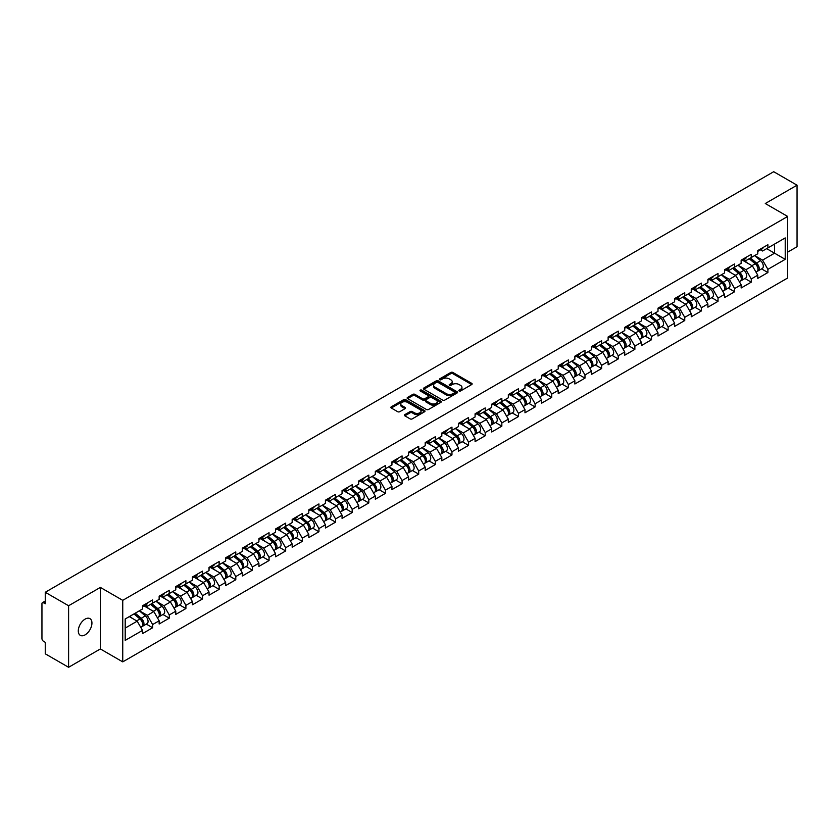 <?xml version="1.0" encoding="UTF-8"?>
<svg xmlns="http://www.w3.org/2000/svg" width="839" height="839" viewBox="0 0 839 839"><rect width="100%" height="100%" fill="white"/><g stroke="black" fill="none" stroke-linecap="round" stroke-linejoin="round"><path stroke-width="1.26" d="M459.132 390.964A1.038 0.598 0 0 0 460.59 390.964L471.707 384.545A1.479 0.849 0 0 0 472.147 383.937A1.479 0.849 0 0 0 471.707 383.339L452.882 372.464A1.479 0.849 0 0 0 450.784 372.464L439.667 378.882A1.038 0.598 0 0 0 441.136 379.731L442.573 378.892A4.73 2.737 0 0 1 449.264 378.892L450.837 379.805A4.73 2.737 0 0 1 452.221 381.735A4.73 2.737 0 0 1 450.837 383.664L449.4 384.503A1.038 0.598 0 0 0 450.868 385.342L452.305 384.514A4.73 2.737 0 0 1 458.996 384.514L460.569 385.416A4.73 2.737 0 0 1 461.953 387.356A4.73 2.737 0 0 1 460.569 389.286L459.132 390.114A1.038 0.598 0 0 0 459.132 390.964L459.132 390.114M85.117 619.109A9.649 5.569 -60 0 1 89.941 618.626A9.649 5.569 -60 0 1 91.42 626.355A9.649 5.569 -60 0 1 85.117 634.861A9.649 5.569 -60 0 1 80.292 635.343A9.649 5.569 -60 0 1 78.814 627.603A9.649 5.569 -60 0 1 85.117 619.109M404.849 414.623A1.479 0.849 0 0 0 404.419 415.232A1.479 0.849 0 0 0 404.849 415.84L410.135 418.881A1.479 0.849 0 0 0 412.232 418.881L424.576 411.76A1.479 0.849 0 0 0 425.006 411.152A1.479 0.849 0 0 0 424.576 410.554L405.74 399.679A1.479 0.849 0 0 0 403.653 399.679L391.299 406.8A1.479 0.849 0 0 0 390.869 407.408A1.479 0.849 0 0 0 391.299 408.016L397.686 411.697A1.479 0.849 0 0 0 399.784 411.697L405.059 408.645A1.479 0.849 0 0 0 405.499 408.048A1.479 0.849 0 0 0 405.059 407.439L401.902 405.615A3.954 2.286 0 0 1 400.738 403.999A3.954 2.286 0 0 1 403.181 401.881A3.954 2.286 0 0 1 407.492 402.384L419.899 409.537A3.954 2.286 0 0 1 421.052 411.152A3.954 2.286 0 0 1 418.609 413.26A3.954 2.286 0 0 1 414.298 412.767L412.232 411.571A1.479 0.849 0 0 0 410.135 411.571L404.849 414.623L404.849 415.84L410.135 412.809L410.135 411.571M100.365 587.415L68.599 605.748L45.254 592.271L773.705 171.712L797.05 185.188L765.283 203.52L787.674 216.452L122.746 600.336L100.365 587.415L100.365 648.956L122.746 661.877L122.746 600.336M442.677 400.098A1.479 0.849 0 0 0 444.764 400.098L457.119 392.967A1.479 0.849 0 0 0 457.549 392.369A1.479 0.849 0 0 0 457.119 391.761L438.283 380.885A1.479 0.849 0 0 0 436.186 380.885L423.842 388.017A1.479 0.849 0 0 0 423.412 388.625A1.479 0.849 0 0 0 423.842 389.223L442.677 400.098M420.643 391.184A1.038 0.598 0 0 1 421.702 391.331L440.821 402.374L428.498 409.495A1.479 0.849 0 0 1 426.411 409.495L407.576 398.619L412.861 395.589L412.861 394.361L407.576 397.413A1.479 0.849 0 0 0 407.135 398.011A1.479 0.849 0 0 0 407.576 398.619L407.576 397.413M412.861 395.589A1.479 0.849 0 0 1 414.948 395.589L414.948 394.361A1.479 0.849 0 0 0 412.861 394.361M414.948 394.361L422.583 398.766A1.479 0.849 0 0 0 424.681 398.766L428.184 396.742A1.479 0.849 0 0 0 428.614 396.144A1.479 0.849 0 0 0 428.184 395.536L420.234 390.943A1.038 0.598 0 0 1 421.702 390.104L440.842 401.157A1.479 0.849 0 0 1 441.283 401.755A1.479 0.849 0 0 1 440.842 402.363L440.842 401.157M122.746 661.877L787.674 277.992L787.674 216.452M146.322 624.101L152.646 627.75L152.646 624.552L147.318 615.323L139.431 610.771M152.646 627.75L142.515 633.602L142.515 630.404L125.2 640.398L125.2 618.983L142.515 608.988L142.515 605.779L152.646 599.937L152.646 603.136L159.148 599.382L159.148 596.183L169.279 590.341L169.279 593.54L175.781 589.786L175.781 586.587L185.901 580.735L185.901 583.934L192.404 580.179L192.404 576.98L202.535 571.139L202.535 574.337L209.037 570.583L209.037 567.384L219.157 561.532L219.157 564.731L225.66 560.976L225.66 557.778L235.79 551.936L235.79 555.135L242.293 551.38L242.293 548.182L252.413 542.33L252.413 545.539L258.915 541.784L258.915 538.586L269.046 532.734L269.046 535.932L275.549 532.178L275.549 528.979L285.669 523.137L285.669 526.336L292.171 522.582L292.171 519.383L302.302 513.531L302.302 516.73L308.804 512.975L308.804 509.776L318.935 503.935L318.935 507.134L325.427 503.379L325.427 500.18L335.558 494.328L335.558 497.537L342.06 493.783L342.06 490.584L352.191 484.732L352.191 487.931L358.693 484.176L358.693 480.978L368.814 475.136L368.814 478.335L375.316 474.58L375.316 471.382L385.447 465.53L385.447 468.728L391.949 464.974L391.949 461.775L402.07 455.934L402.07 459.132L408.572 455.378L408.572 452.179L418.703 446.327L418.703 449.536L425.205 445.782L425.205 442.573L435.326 436.731L435.326 439.93L441.828 436.175L441.828 432.976L451.959 427.135L451.959 430.334L458.461 426.579L458.461 423.38L468.582 417.528L468.582 420.727L475.084 416.973L475.084 413.774L485.215 407.932L485.215 411.131L491.717 407.376L491.717 404.178L501.837 398.326L501.837 401.535L508.34 397.78L508.34 394.571L518.471 388.73L518.471 391.928L524.973 388.174L524.973 384.975L535.104 379.134L535.104 382.332L541.606 378.578L541.606 375.379L551.726 369.527L551.726 372.726L558.229 368.971L558.229 365.773L568.36 359.931L568.36 363.13L574.862 359.375L574.862 356.176L584.982 350.324L584.982 353.534L591.485 349.779L591.485 346.57L601.615 340.728L601.615 343.927L608.118 340.173L608.118 336.974L618.238 331.132L618.238 334.331L624.74 330.576L624.74 327.378L634.871 321.526L634.871 324.724L641.374 320.97L641.374 317.771L651.494 311.93L651.494 315.128L657.996 311.374L657.996 308.175L668.127 302.323L668.127 305.522L674.629 301.778L674.629 298.569L684.75 292.727L684.75 295.926L691.252 292.171L691.252 288.973L701.383 283.131L701.383 286.33L707.885 282.575L707.885 279.377L718.016 273.524L718.016 276.723L724.518 272.969L724.518 269.77L734.639 263.928L734.639 267.127L741.141 263.373L741.141 260.174L751.272 254.322L751.272 257.521L757.774 253.766L757.774 250.567L767.895 244.726L767.895 247.925L785.22 237.919L785.22 259.345L767.895 269.34L762.567 260.111L754.681 255.559M761.571 268.889L767.895 272.539L767.895 269.34M767.895 272.539L757.774 278.391L757.774 275.192L751.272 278.947L745.934 269.707L738.047 265.155M744.948 278.496L751.272 282.145L751.272 278.947M751.272 282.145L741.141 287.987L741.141 284.788L734.639 288.543L729.311 279.314L721.425 274.752M728.315 288.092L734.639 291.741L734.639 288.543M734.639 291.741L724.518 297.593L724.518 294.384L718.016 298.139L712.678 288.91L704.791 284.358M711.692 297.688L718.016 301.337L718.016 298.139M718.016 301.337L707.885 307.189L707.885 303.991L701.383 307.745L696.055 298.516L688.169 293.954M695.059 307.294L701.383 310.944L701.383 307.745M701.383 310.944L691.252 316.785L691.252 313.587L684.75 317.341L679.422 308.112L671.536 303.561M678.426 316.89L684.75 320.54L684.75 317.341M684.75 320.54L674.629 326.392L674.629 323.193L668.127 326.948L662.8 317.708L654.913 313.157M661.803 326.497L668.127 330.147L668.127 326.948M668.127 330.147L657.996 335.988L657.996 332.789L651.494 336.544L646.166 327.315L638.28 322.763M645.17 336.093L651.494 339.743L651.494 336.544M651.494 339.743L641.374 345.595L641.374 342.385L634.871 346.14L629.544 336.911L621.657 332.359M628.547 345.689L634.871 349.349L634.871 346.14M634.871 349.349L624.74 355.191L624.74 351.992L618.238 355.746L612.91 346.517L605.024 341.955M611.914 355.296L618.238 358.945L618.238 355.746M618.238 358.945L608.118 364.787L608.118 361.588L601.615 365.343L596.288 356.114L588.391 351.562M595.291 364.892L601.615 368.541L601.615 365.343M601.615 368.541L591.485 374.393L591.485 371.195L584.982 374.949L579.655 365.71L571.768 361.158M578.658 374.498L584.982 378.148L584.982 374.949M584.982 378.148L574.862 383.989L574.862 380.791L568.36 384.545L563.021 375.316L555.135 370.765M562.036 384.094L568.36 387.744L568.36 384.545M568.36 387.744L558.229 393.596L558.229 390.387L551.726 394.141L546.399 384.912L538.512 380.361M545.402 393.69L551.726 397.35L551.726 394.141M551.726 397.35L541.606 403.192L541.606 399.993L535.104 403.748L529.766 394.519L521.879 389.957M528.78 403.297L535.104 406.946L535.104 403.748M535.104 406.946L524.973 412.788L524.973 409.589L518.471 413.344L513.143 404.115L505.256 399.563M512.147 412.893L518.471 416.543L518.471 413.344M518.471 416.543L508.34 422.395L508.34 419.196L501.837 422.95L496.51 413.711L488.623 409.159M495.513 422.499L501.837 426.149L501.837 422.95M501.837 426.149L491.717 431.991L491.717 428.792L485.215 432.546L479.887 423.317L472 418.766M478.891 432.095L485.215 435.745L485.215 432.546M485.215 435.745L475.084 441.597L475.084 438.388L468.582 442.143L463.254 432.914L455.367 428.362M462.258 441.692L468.582 445.352L468.582 442.143M468.582 445.352L458.461 451.193L458.461 447.995L451.959 451.749L446.631 442.52L438.745 437.958M445.635 451.298L451.959 454.948L451.959 451.749M451.959 454.948L441.828 460.789L441.828 457.591L435.326 461.345L429.998 452.116L422.111 447.565M429.002 460.894L435.326 464.544L435.326 461.345M435.326 464.544L425.205 470.396L425.205 467.197L418.703 470.952L413.375 461.712L405.478 457.161M412.379 470.501L418.703 474.15L418.703 470.952M418.703 474.15L408.572 479.992L408.572 476.793L402.07 480.548L396.742 471.319L388.856 466.767M395.746 480.097L402.07 483.746L402.07 480.548M402.07 483.746L391.949 489.598L391.949 486.4L385.447 490.144L380.109 480.915L372.222 476.363M379.123 489.693L385.447 493.353L385.447 490.144M385.447 493.353L375.316 499.195L375.316 495.996L368.814 499.75L363.486 490.521L355.6 485.959M362.49 499.299L368.814 502.949L368.814 499.75M368.814 502.949L358.693 508.791L358.693 505.592L352.191 509.346L346.853 500.117L338.966 495.566M345.867 508.895L352.191 512.545L352.191 509.346M352.191 512.545L342.06 518.397L342.06 515.198L335.558 518.953L330.23 509.713L322.344 505.162M329.234 518.502L335.558 522.152L335.558 518.953M335.558 522.152L325.427 527.993L325.427 524.794L318.935 528.549L313.597 519.32L305.711 514.768M312.601 528.098L318.935 531.748L318.935 528.549M318.935 531.748L308.804 537.6L308.804 534.401L302.302 538.145L296.975 528.916L289.088 524.365M295.978 537.694L302.302 541.354L302.302 538.145M302.302 541.354L292.171 547.196L292.171 543.997L285.669 547.752L280.341 538.523L272.455 533.961M279.345 547.301L285.669 550.95L285.669 547.752M285.669 550.95L275.549 556.792L275.549 553.593L269.046 557.348L263.719 548.119L255.832 543.567M262.722 556.897L269.046 560.546L269.046 557.348M269.046 560.546L258.915 566.398L258.915 563.2L252.413 566.954L247.086 557.725L239.199 553.163M246.089 566.503L252.413 570.153L252.413 566.954M252.413 570.153L242.293 575.994L242.293 572.796L235.79 576.55L230.463 567.321L222.566 562.77M229.467 576.099L235.79 579.749L235.79 576.55M235.79 579.749L225.66 585.601L225.66 582.402L219.157 586.157L213.83 576.917L205.943 572.366M212.833 585.706L219.157 589.356L219.157 586.157M219.157 589.356L209.037 595.197L209.037 591.998L202.535 595.753L197.207 586.524L189.31 581.962M196.211 595.302L202.535 598.952L202.535 595.753M202.535 598.952L192.404 604.804L192.404 601.594L185.901 605.349L180.574 596.12L172.687 591.568M179.577 604.898L185.901 608.548L185.901 605.349M185.901 608.548L175.781 614.4L175.781 611.201L169.279 614.956L163.941 605.727L156.054 601.164M162.955 614.505L169.279 618.154L169.279 614.956M169.279 618.154L159.148 623.996L159.148 620.797L152.646 624.552M145.252 605.024L147.318 606.209L152.646 603.136M147.318 615.323L153.82 611.568L143.868 605.821M159.148 620.797L153.82 611.568M161.885 595.428L163.941 596.613L169.279 593.54M163.941 605.727L170.443 601.972L160.501 596.225M175.781 611.201L170.443 601.972M178.508 585.821L180.574 587.017L185.901 583.934M180.574 596.12L187.076 592.365L177.123 586.629M192.404 601.594L187.076 592.365M195.141 576.225L197.207 577.41L202.535 574.337M197.207 586.524L203.699 582.769L193.757 577.022M209.037 591.998L203.699 582.769M211.774 566.619L213.83 567.814L219.157 564.731M213.83 576.917L220.332 573.163L210.379 567.426M225.66 582.402L220.332 573.163M228.397 557.023L230.463 558.208L235.79 555.135M230.463 567.321L236.965 563.567L227.012 557.82M242.293 572.796L236.965 563.567M245.03 547.427L247.086 548.612L252.413 545.539M247.086 557.725L253.588 553.971L243.646 548.224M258.915 563.2L253.588 553.971M261.653 537.82L263.719 539.016L269.046 535.932M263.719 548.119L270.221 544.364L260.268 538.617M275.549 553.593L270.221 544.364M278.286 528.224L280.341 529.409L285.669 526.336M280.341 538.523L286.844 534.768L276.901 529.021M292.171 543.997L286.844 534.768M294.909 518.617L296.975 519.813L302.302 516.73M296.975 528.916L303.477 525.162L293.524 519.425M308.804 534.401L303.477 525.162M311.542 509.021L313.597 510.206L318.935 507.134M313.597 519.32L320.099 515.566L310.157 509.818M325.427 524.794L320.099 515.566M328.164 499.425L330.23 500.61L335.558 497.537M330.23 509.713L336.733 505.969L326.78 500.222M342.06 515.198L336.733 505.969M344.798 489.819L346.853 491.014L352.191 487.931M346.853 500.117L353.355 496.363L343.413 490.616M358.693 505.592L353.355 496.363M361.42 480.223L363.486 481.408L368.814 478.335M363.486 490.521L369.989 486.767L360.036 481.02M375.316 495.996L369.989 486.767M378.053 470.616L380.109 471.812L385.447 468.728M380.109 480.915L386.611 477.16L376.669 471.424M391.949 486.4L386.611 477.16M394.687 461.02L396.742 462.205L402.07 459.132M396.742 471.319L403.244 467.564L393.292 461.817M408.572 476.793L403.244 467.564M411.309 451.424L413.375 452.609L418.703 449.536M413.375 461.712L419.878 457.958L409.925 452.221M425.205 467.197L419.878 457.958M427.942 441.817L429.998 443.013L435.326 439.93M429.998 452.116L436.5 448.362L426.558 442.614M441.828 457.591L436.5 448.362M444.565 432.221L446.631 433.406L451.959 430.334M446.631 442.52L453.133 438.766L443.181 433.018M458.461 447.995L453.133 438.766M461.198 422.615L463.254 423.81L468.582 420.727M463.254 432.914L469.756 429.159L459.814 423.422M475.084 438.388L469.756 429.159M477.821 413.019L479.887 414.204L485.215 411.131M479.887 423.317L486.389 419.563L476.437 413.816M491.717 428.792L486.389 419.563M494.454 403.423L496.51 404.608L501.837 401.535M496.51 413.711L503.012 409.956L493.07 404.22M508.34 419.196L503.012 409.956M511.077 393.816L513.143 395.012L518.471 391.928M513.143 404.115L519.645 400.36L509.693 394.613M524.973 409.589L519.645 400.36M527.71 384.22L529.766 385.405L535.104 382.332M529.766 394.519L536.268 390.764L526.326 385.017M541.606 399.993L536.268 390.764M544.333 374.613L546.399 375.809L551.726 372.726M546.399 384.912L552.901 381.158L542.948 375.421M558.229 390.387L552.901 381.158M560.966 365.017L563.021 366.203L568.36 363.13M563.021 375.316L569.524 371.562L559.582 365.814M574.862 380.791L569.524 371.562M577.599 355.411L579.655 356.606L584.982 353.534M579.655 365.71L586.157 361.955L576.204 356.218M591.485 371.195L586.157 361.955M594.222 345.815L596.288 347.01L601.615 343.927M596.288 356.114L602.79 352.359L592.837 346.612M608.118 361.588L602.79 352.359M610.855 336.219L612.91 337.404L618.238 334.331M612.91 346.517L619.413 342.763L609.471 337.016M624.74 351.992L619.413 342.763M627.478 326.612L629.544 327.808L634.871 324.724M629.544 336.911L636.046 333.156L626.093 327.42M641.374 342.385L636.046 333.156M644.111 317.016L646.166 318.201L651.494 315.128M646.166 327.315L652.669 323.56L642.726 317.813M657.996 332.789L652.669 323.56M660.733 307.41L662.8 308.605L668.127 305.522M662.8 317.708L669.302 313.954L659.349 308.217M674.629 323.193L669.302 313.954M677.367 297.814L679.422 298.999L684.75 295.926M679.422 308.112L685.924 304.358L675.982 298.611M691.252 313.587L685.924 304.358M693.989 288.217L696.055 289.403L701.383 286.33M696.055 298.516L702.558 294.762L692.605 289.015M707.885 303.991L702.558 294.762M710.623 278.611L712.678 279.807L718.016 276.723M712.678 288.91L719.18 285.155L709.238 279.418M724.518 294.384L719.18 285.155M727.245 269.015L729.311 270.2L734.639 267.127M729.311 279.314L735.813 275.559L725.861 269.812M741.141 284.788L735.813 275.559M743.878 259.408L745.934 260.604L751.272 257.521M745.934 269.707L752.436 265.953L742.494 260.216M757.774 275.192L752.436 265.953M760.512 249.812L762.567 250.997L767.895 247.925M762.567 260.111L774.554 253.189L774.554 244.076L785.22 237.919M766.668 248.638L785.22 259.345M787.674 252.14L797.05 246.729L797.05 185.188M68.599 605.748L68.599 667.288L45.254 653.812L45.254 642.307L43.544 641.321A2.265 1.3 -120 0 1 41.95 638.552L41.95 603.723A2.265 1.3 -120 0 1 42.422 602.685A2.265 1.3 -120 0 1 43.544 602.801L45.254 603.786L45.254 592.271M68.599 667.288L100.365 648.956M125.2 628.096L137.187 621.164L129.3 616.613M142.515 630.404L137.187 621.164M459.541 391.11L460.569 390.513A4.73 2.737 0 0 0 461.953 388.583L461.953 387.356M452.221 381.735L452.221 382.962A4.73 2.737 0 0 1 450.837 384.902L449.809 385.489M471.686 384.556L452.882 373.691A1.479 0.849 0 0 0 450.784 373.691L440.087 379.878M457.119 391.761L457.119 392.967L438.283 382.123A1.479 0.849 0 0 0 436.186 382.123L423.863 389.233L423.842 388.017M454.497 392.788A1.038 0.598 0 0 0 454.497 391.949L437.968 382.395A1.038 0.598 0 0 0 436.5 382.395L434.99 383.276A4.73 2.737 0 0 0 433.595 385.206A4.73 2.737 0 0 0 434.99 387.146L446.285 393.669A4.73 2.737 0 0 0 452.987 393.669L454.497 392.788L454.497 394.026A1.038 0.598 0 0 0 454.801 393.596L454.801 392.369M433.595 385.206L433.595 386.443A4.73 2.737 0 0 0 434.99 388.373L434.99 387.146M454.497 394.026L452.987 394.896A4.73 2.737 0 0 1 446.285 394.896L434.99 388.373M414.948 395.589L422.583 400.004A1.479 0.849 0 0 0 424.681 400.004L428.184 397.98A1.479 0.849 0 0 0 428.614 397.371L428.614 396.144M430.512 403.349A3.954 2.286 0 0 0 434.822 403.842A3.954 2.286 0 0 0 437.266 401.734A3.954 2.286 0 0 0 436.112 400.119L431.739 397.592A1.479 0.849 0 0 0 429.652 397.592L426.149 399.616A1.479 0.849 0 0 0 425.709 400.224A1.479 0.849 0 0 0 426.149 400.822L430.512 403.349L430.512 404.576A3.954 2.286 0 0 0 434.822 405.069A3.954 2.286 0 0 0 437.266 402.961L437.266 401.734M425.709 400.224L425.709 401.451A1.479 0.849 0 0 0 426.149 402.059L426.149 400.822M430.512 404.576L426.149 402.059M421.052 411.152L421.052 412.379A3.954 2.286 0 0 1 418.609 414.497A3.954 2.286 0 0 1 414.298 414.005L412.232 412.809A1.479 0.849 0 0 0 410.135 412.809M400.738 403.999L400.738 405.227A3.954 2.286 0 0 0 401.902 406.842L401.902 405.615M405.048 408.656L401.902 406.842M424.555 411.771L405.74 400.906A1.479 0.849 0 0 0 403.653 400.906L391.32 408.027M756.505 264.736L755.761 264.306M757.46 271.07A4.971 2.874 -120 0 0 758.183 270.85A4.971 2.874 -120 0 0 759.075 267.368A4.971 2.874 -120 0 0 756.484 263.037L750.486 257.982M758.183 270.85L762.284 268.48A4.971 2.874 -120 0 0 763.175 265.009A4.971 2.874 -120 0 0 760.585 260.667L754.586 255.612M749.332 258.643L756.17 264.421A3.01 1.741 60 0 1 757.795 268.134M755.991 272.109L756.904 271.584A4.971 2.874 -120 0 0 757.795 268.113A4.971 2.874 -120 0 0 755.205 263.782L749.206 258.716M747.476 263.089L743.427 259.671M759.106 249.802A4.971 2.874 60 0 1 758.183 251.155A4.971 2.874 60 0 1 757.774 251.322M763.207 247.432A4.971 2.874 60 0 1 762.284 248.784L758.183 251.155M739.872 274.332L739.128 273.902M740.827 280.677A4.971 2.874 -120 0 0 741.55 280.446A4.971 2.874 -120 0 0 742.442 276.975A4.971 2.874 -120 0 0 739.851 272.644L733.852 267.578M741.55 280.446L745.651 278.076A4.971 2.874 -120 0 0 746.553 274.605A4.971 2.874 -120 0 0 743.962 270.273L737.963 265.208M732.699 268.249L739.547 274.017A3.01 1.741 60 0 1 741.173 277.73M739.369 281.715L740.271 281.191A4.971 2.874 -120 0 0 741.162 277.709A4.971 2.874 -120 0 0 738.572 273.378L732.573 268.312M730.842 272.685L726.794 269.277M723.249 283.928L722.494 283.498M724.204 290.273A4.971 2.874 -120 0 0 724.927 290.053A4.971 2.874 -120 0 0 725.819 286.571A4.971 2.874 -120 0 0 723.228 282.24L717.23 277.174M724.927 290.053L729.028 287.683A4.971 2.874 -120 0 0 729.92 284.201A4.971 2.874 -120 0 0 727.329 279.869L721.33 274.814M716.076 277.845L722.914 283.624A3.01 1.741 60 0 1 724.539 287.337M722.736 291.311L723.648 290.787A4.971 2.874 -120 0 0 724.539 287.316A4.971 2.874 -120 0 0 721.949 282.974L715.95 277.919M714.22 282.292L710.172 278.873M706.616 293.535L705.872 293.105M707.571 299.88A4.971 2.874 -120 0 0 708.294 299.649A4.971 2.874 -120 0 0 709.186 296.177A4.971 2.874 -120 0 0 706.595 291.836L700.596 286.781M708.294 299.649L712.395 297.279A4.971 2.874 -120 0 0 713.297 293.807A4.971 2.874 -120 0 0 710.706 289.476L704.697 284.411M699.443 287.441L706.291 293.22A3.01 1.741 60 0 1 707.917 296.933M706.113 300.907L707.015 300.393A4.971 2.874 -120 0 0 707.906 296.912A4.971 2.874 -120 0 0 705.316 292.58L699.317 287.515M697.587 291.888L693.538 288.48M689.994 303.131L689.239 302.701M690.937 309.476A4.971 2.874 -120 0 0 691.661 309.255A4.971 2.874 -120 0 0 692.563 305.774A4.971 2.874 -120 0 0 689.973 301.442L683.974 296.377M691.661 309.255L695.772 306.885A4.971 2.874 -120 0 0 696.664 303.403A4.971 2.874 -120 0 0 694.073 299.072L688.074 294.007M682.81 297.048L689.658 302.816A3.01 1.741 60 0 1 691.284 306.539M689.48 310.514L690.382 309.99A4.971 2.874 -120 0 0 691.284 306.518A4.971 2.874 -120 0 0 688.693 302.176L682.694 297.121M680.964 301.495L676.916 298.076M673.36 312.737L672.616 312.307M674.315 319.072A4.971 2.874 -120 0 0 675.038 318.851A4.971 2.874 -120 0 0 675.93 315.38A4.971 2.874 -120 0 0 673.339 311.038L667.341 305.983M675.038 318.851L679.139 316.481A4.971 2.874 -120 0 0 680.03 313.01A4.971 2.874 -120 0 0 677.44 308.668L671.441 303.613M666.187 306.644L673.025 312.423A3.01 1.741 60 0 1 674.661 316.135M672.857 320.11L673.759 319.586A4.971 2.874 -120 0 0 674.65 316.114A4.971 2.874 -120 0 0 672.06 311.783L666.061 306.717M664.331 311.091L660.283 307.672M742.473 259.398A4.971 2.874 60 0 1 741.55 260.761A4.971 2.874 60 0 1 741.141 260.929M746.584 257.028A4.971 2.874 60 0 1 745.651 258.391L741.55 260.761M725.85 269.004A4.971 2.874 60 0 1 724.927 270.357A4.971 2.874 60 0 1 724.518 270.525M729.951 266.634A4.971 2.874 60 0 1 729.028 267.987L724.927 270.357M709.217 278.6A4.971 2.874 60 0 1 708.294 279.953A4.971 2.874 60 0 1 707.885 280.121M713.328 276.23A4.971 2.874 60 0 1 712.395 277.583L708.294 279.953M692.595 288.207A4.971 2.874 60 0 1 691.661 289.56A4.971 2.874 60 0 1 691.252 289.728M696.695 285.837A4.971 2.874 60 0 1 695.772 287.19L691.661 289.56M675.961 297.803A4.971 2.874 60 0 1 675.038 299.156A4.971 2.874 60 0 1 674.629 299.324M680.062 295.433A4.971 2.874 60 0 1 679.139 296.786L675.038 299.156M656.727 322.333L655.983 321.903M657.682 328.678A4.971 2.874 -120 0 0 658.405 328.448A4.971 2.874 -120 0 0 659.307 324.976A4.971 2.874 -120 0 0 656.717 320.645L650.718 315.579M658.405 328.448L662.516 326.077A4.971 2.874 -120 0 0 663.408 322.606A4.971 2.874 -120 0 0 660.817 318.275L654.819 313.209M649.554 316.251L656.402 322.019A3.01 1.741 60 0 1 658.028 325.731M656.224 329.717L657.126 329.192A4.971 2.874 -120 0 0 658.028 325.71A4.971 2.874 -120 0 0 655.437 321.379L649.438 316.324M647.708 320.687L643.66 317.278M659.339 307.399A4.971 2.874 60 0 1 658.405 308.762A4.971 2.874 60 0 1 657.996 308.93M663.439 305.029A4.971 2.874 60 0 1 662.516 306.392L658.405 308.762M640.105 331.929L639.36 331.499M641.059 338.274A4.971 2.874 -120 0 0 641.783 338.054A4.971 2.874 -120 0 0 642.674 334.572A4.971 2.874 -120 0 0 640.084 330.241L634.085 325.186M641.783 338.054L645.883 335.684A4.971 2.874 -120 0 0 646.775 332.202A4.971 2.874 -120 0 0 644.184 327.871L638.185 322.816M632.931 325.847L639.769 331.625A3.01 1.741 60 0 1 641.405 335.338M639.591 339.313L640.503 338.788A4.971 2.874 -120 0 0 641.395 335.317A4.971 2.874 -120 0 0 638.804 330.986L632.805 325.92M631.075 330.293L627.027 326.874M642.705 317.006A4.971 2.874 60 0 1 641.783 318.359A4.971 2.874 60 0 1 641.374 318.526M646.806 314.635A4.971 2.874 60 0 1 645.883 315.988L641.783 318.359M623.471 341.536L622.727 341.106M624.426 347.881A4.971 2.874 -120 0 0 625.149 347.65A4.971 2.874 -120 0 0 626.051 344.179A4.971 2.874 -120 0 0 623.45 339.847L617.452 334.782M625.149 347.65L629.26 345.28A4.971 2.874 -120 0 0 630.152 341.809A4.971 2.874 -120 0 0 627.562 337.477L621.563 332.412M616.298 335.453L623.146 341.221A3.01 1.741 60 0 1 624.772 344.934M622.968 348.909L623.87 348.395A4.971 2.874 -120 0 0 624.772 344.913A4.971 2.874 -120 0 0 622.181 340.582L616.172 335.516M614.452 339.889L610.404 336.481M626.083 326.602A4.971 2.874 60 0 1 625.149 327.955A4.971 2.874 60 0 1 624.74 328.122M630.183 324.232A4.971 2.874 60 0 1 629.26 325.584L625.149 327.955M606.849 351.132L606.104 350.702M607.803 357.477A4.971 2.874 -120 0 0 608.527 357.257A4.971 2.874 -120 0 0 609.418 353.775A4.971 2.874 -120 0 0 606.828 349.444L600.829 344.378M608.527 357.257L612.627 354.887A4.971 2.874 -120 0 0 613.519 351.405A4.971 2.874 -120 0 0 610.928 347.073L604.929 342.008M599.675 345.049L606.513 350.817A3.01 1.741 60 0 1 608.139 354.54M606.335 358.515L607.247 357.991A4.971 2.874 -120 0 0 608.139 354.519A4.971 2.874 -120 0 0 605.548 350.178L599.549 345.123M597.819 349.496L593.771 346.077M609.45 336.208A4.971 2.874 60 0 1 608.527 337.561A4.971 2.874 60 0 1 608.118 337.729M613.55 333.838A4.971 2.874 60 0 1 612.627 335.191L608.527 337.561M590.216 360.739L589.471 360.309M591.17 367.073A4.971 2.874 -120 0 0 591.894 366.853A4.971 2.874 -120 0 0 592.785 363.381A4.971 2.874 -120 0 0 590.195 359.04L584.196 353.985M591.894 366.853L595.994 364.483A4.971 2.874 -120 0 0 596.896 361.011A4.971 2.874 -120 0 0 594.306 356.669L588.307 351.614M583.042 354.645L589.89 360.424A3.01 1.741 60 0 1 591.516 364.136M589.712 368.111L590.614 367.587A4.971 2.874 -120 0 0 591.505 364.116A4.971 2.874 -120 0 0 588.915 359.784L582.916 354.719M581.186 359.092L577.138 355.673M592.816 345.804A4.971 2.874 60 0 1 591.894 347.157A4.971 2.874 60 0 1 591.485 347.325M596.928 343.434A4.971 2.874 60 0 1 595.994 344.787L591.894 347.157M573.593 370.335L572.848 369.905M574.547 376.68A4.971 2.874 -120 0 0 575.271 376.449A4.971 2.874 -120 0 0 576.162 372.977A4.971 2.874 -120 0 0 573.572 368.646L567.573 363.581M575.271 376.449L579.371 374.079A4.971 2.874 -120 0 0 580.263 370.607A4.971 2.874 -120 0 0 577.672 366.276L571.674 361.21M566.419 364.252L573.257 370.02A3.01 1.741 60 0 1 574.883 373.733M573.079 377.718L573.991 377.193A4.971 2.874 -120 0 0 574.883 373.712A4.971 2.874 -120 0 0 572.292 369.38L566.294 364.325M564.563 368.688L560.515 365.28M576.194 355.4A4.971 2.874 60 0 1 575.271 356.764A4.971 2.874 60 0 1 574.862 356.932M580.294 353.03A4.971 2.874 60 0 1 579.371 354.394L575.271 356.764M556.96 379.931L556.215 379.501M557.914 386.276A4.971 2.874 -120 0 0 558.638 386.055A4.971 2.874 -120 0 0 559.529 382.574A4.971 2.874 -120 0 0 556.939 378.242L550.94 373.187M558.638 386.055L562.738 383.685A4.971 2.874 -120 0 0 563.64 380.203A4.971 2.874 -120 0 0 561.05 375.872L555.051 370.817M549.786 373.848L556.635 379.627A3.01 1.741 60 0 1 558.26 383.339M556.456 387.314L557.358 386.789A4.971 2.874 -120 0 0 558.25 383.318A4.971 2.874 -120 0 0 555.659 378.987L549.66 373.921M547.93 378.295L543.882 374.876M559.561 365.007A4.971 2.874 60 0 1 558.638 366.36A4.971 2.874 60 0 1 558.229 366.528M563.672 362.637A4.971 2.874 60 0 1 562.738 363.99L558.638 366.36M540.337 389.537L539.582 389.107M541.291 395.882A4.971 2.874 -120 0 0 542.015 395.651A4.971 2.874 -120 0 0 542.906 392.18A4.971 2.874 -120 0 0 540.316 387.849L534.317 382.783M542.015 395.651L546.116 393.281A4.971 2.874 -120 0 0 547.007 389.81A4.971 2.874 -120 0 0 544.417 385.479L538.418 380.413M533.164 383.454L540.001 389.223A3.01 1.741 60 0 1 541.627 392.935M539.823 396.91L540.736 396.396A4.971 2.874 -120 0 0 541.627 392.914A4.971 2.874 -120 0 0 539.037 388.583L533.038 383.517M531.307 387.891L527.259 384.482M542.938 374.603A4.971 2.874 60 0 1 542.015 375.956A4.971 2.874 60 0 1 541.606 376.124M547.038 372.233A4.971 2.874 60 0 1 546.116 373.586L542.015 375.956M523.704 399.133L522.959 398.703M524.658 405.478A4.971 2.874 -120 0 0 525.382 405.258A4.971 2.874 -120 0 0 526.273 401.776A4.971 2.874 -120 0 0 523.683 397.445L517.684 392.379M525.382 405.258L529.482 402.888A4.971 2.874 -120 0 0 530.384 399.406A4.971 2.874 -120 0 0 527.794 395.075L521.785 390.009M516.53 393.051L523.379 398.819A3.01 1.741 60 0 1 525.004 402.542M523.2 406.516L524.102 405.992A4.971 2.874 -120 0 0 524.994 402.521A4.971 2.874 -120 0 0 522.403 398.179L516.404 393.124M514.674 397.497L510.626 394.078M526.305 384.21A4.971 2.874 60 0 1 525.382 385.562A4.971 2.874 60 0 1 524.973 385.73M530.416 381.839A4.971 2.874 60 0 1 529.482 383.192L525.382 385.562M507.081 408.74L506.326 408.31M508.025 415.074A4.971 2.874 -120 0 0 508.749 414.854A4.971 2.874 -120 0 0 509.651 411.383A4.971 2.874 -120 0 0 507.06 407.041L501.061 401.986M508.749 414.854L512.86 412.484A4.971 2.874 -120 0 0 513.751 409.013A4.971 2.874 -120 0 0 511.161 404.671L505.162 399.616M499.897 402.647L506.746 408.425A3.01 1.741 60 0 1 508.371 412.138M506.567 416.113L507.469 415.588A4.971 2.874 -120 0 0 508.371 412.117A4.971 2.874 -120 0 0 505.781 407.785L499.782 402.72M498.051 407.093L494.003 403.674M509.682 393.806A4.971 2.874 60 0 1 508.749 395.159A4.971 2.874 60 0 1 508.34 395.326M513.783 391.435A4.971 2.874 60 0 1 512.86 392.788L508.749 395.159M490.448 418.336L489.703 417.906M491.402 424.681A4.971 2.874 -120 0 0 492.126 424.45A4.971 2.874 -120 0 0 493.017 420.979A4.971 2.874 -120 0 0 490.427 416.647L484.428 411.582M492.126 424.45L496.227 422.08A4.971 2.874 -120 0 0 497.118 418.609A4.971 2.874 -120 0 0 494.528 414.277L488.529 409.212M483.274 412.253L490.112 418.021A3.01 1.741 60 0 1 491.748 421.734M489.945 425.719L490.846 425.195A4.971 2.874 -120 0 0 491.738 421.713A4.971 2.874 -120 0 0 489.147 417.382L483.149 412.327M481.418 416.689L477.37 413.281M493.049 403.402A4.971 2.874 60 0 1 492.126 404.765A4.971 2.874 60 0 1 491.717 404.933M497.16 401.032A4.971 2.874 60 0 1 496.227 402.395L492.126 404.765M473.815 427.942L473.07 427.502M474.769 434.277A4.971 2.874 -120 0 0 475.493 434.057A4.971 2.874 -120 0 0 476.395 430.575A4.971 2.874 -120 0 0 473.804 426.243L467.805 421.188M475.493 434.057L479.604 431.686A4.971 2.874 -120 0 0 480.495 428.205A4.971 2.874 -120 0 0 477.905 423.873L471.906 418.818M466.641 421.849L473.49 427.628A3.01 1.741 60 0 1 475.115 431.34M473.311 435.315L474.213 434.791A4.971 2.874 -120 0 0 475.115 431.319A4.971 2.874 -120 0 0 472.525 426.988L466.526 421.923M464.796 426.296L460.747 422.877M476.426 413.008A4.971 2.874 60 0 1 475.493 414.361A4.971 2.874 60 0 1 475.084 414.529M480.527 410.638A4.971 2.874 60 0 1 479.604 411.991L475.493 414.361M457.192 437.538L456.447 437.109M458.146 443.883A4.971 2.874 -120 0 0 458.87 443.653A4.971 2.874 -120 0 0 459.762 440.181A4.971 2.874 -120 0 0 457.171 435.85L451.172 430.785M458.87 443.653L462.971 441.283A4.971 2.874 -120 0 0 463.862 437.811A4.971 2.874 -120 0 0 461.272 433.48L455.273 428.414M450.019 431.456L456.856 437.224A3.01 1.741 60 0 1 458.493 440.936M456.678 444.922L457.591 444.397A4.971 2.874 -120 0 0 458.482 440.915A4.971 2.874 -120 0 0 455.892 436.584L449.893 431.519M448.162 435.892L444.114 432.484M459.793 422.604A4.971 2.874 60 0 1 458.87 423.957A4.971 2.874 60 0 1 458.461 424.135M463.894 420.234A4.971 2.874 60 0 1 462.971 421.598L458.87 423.957M440.559 447.135L439.814 446.705M441.513 453.48A4.971 2.874 -120 0 0 442.237 453.259A4.971 2.874 -120 0 0 443.139 449.777A4.971 2.874 -120 0 0 440.538 445.446L434.539 440.381M442.237 453.259L446.348 450.889A4.971 2.874 -120 0 0 447.239 447.407A4.971 2.874 -120 0 0 444.649 443.076L438.65 438.01M433.385 441.052L440.234 446.83A3.01 1.741 60 0 1 441.859 450.543M440.056 454.518L440.957 453.993A4.971 2.874 -120 0 0 441.859 450.522A4.971 2.874 -120 0 0 439.269 446.18L433.27 441.125M431.54 445.499L427.491 442.08M443.17 432.211A4.971 2.874 60 0 1 442.237 433.564A4.971 2.874 60 0 1 441.828 433.732M447.271 429.841A4.971 2.874 60 0 1 446.348 431.194L442.237 433.564M423.936 456.741L423.192 456.311M424.891 463.076A4.971 2.874 -120 0 0 425.614 462.855A4.971 2.874 -120 0 0 426.506 459.384A4.971 2.874 -120 0 0 423.915 455.042L417.916 449.987M425.614 462.855L429.715 460.485A4.971 2.874 -120 0 0 430.606 457.014A4.971 2.874 -120 0 0 428.016 452.672L422.017 447.617M416.763 450.648L423.601 456.426A3.01 1.741 60 0 1 425.226 460.139M423.422 464.114L424.335 463.589A4.971 2.874 -120 0 0 425.226 460.118A4.971 2.874 -120 0 0 422.636 455.787L416.637 450.721M414.906 455.095L410.858 451.676M426.537 441.807A4.971 2.874 60 0 1 425.614 443.16A4.971 2.874 60 0 1 425.205 443.328M430.638 439.437A4.971 2.874 60 0 1 429.715 440.79L425.614 443.16M407.303 466.337L406.558 465.907M408.257 472.682A4.971 2.874 -120 0 0 408.981 472.451A4.971 2.874 -120 0 0 409.872 468.98A4.971 2.874 -120 0 0 407.282 464.649L401.283 459.583M408.981 472.451L413.082 470.092A4.971 2.874 -120 0 0 413.984 466.61A4.971 2.874 -120 0 0 411.393 462.279L405.394 457.213M400.13 460.254L406.978 466.023A3.01 1.741 60 0 1 408.603 469.746M406.8 473.72L407.702 473.196A4.971 2.874 -120 0 0 408.593 469.714A4.971 2.874 -120 0 0 406.003 465.383L400.004 460.328M398.273 464.701L394.225 461.282M409.904 451.403A4.971 2.874 60 0 1 408.981 452.766A4.971 2.874 60 0 1 408.572 452.934M414.015 449.033A4.971 2.874 60 0 1 413.082 450.396L408.981 452.766M390.68 475.944L389.936 475.503M391.635 482.278A4.971 2.874 -120 0 0 392.358 482.058A4.971 2.874 -120 0 0 393.25 478.576A4.971 2.874 -120 0 0 390.659 474.245L384.661 469.19M392.358 482.058L396.459 479.688A4.971 2.874 -120 0 0 397.35 476.206A4.971 2.874 -120 0 0 394.76 471.875L388.761 466.82M383.507 469.85L390.345 475.629A3.01 1.741 60 0 1 391.97 479.342M390.166 483.316L391.079 482.792A4.971 2.874 -120 0 0 391.97 479.321A4.971 2.874 -120 0 0 389.38 474.989L383.381 469.924M381.651 474.297L377.602 470.878M393.281 461.01A4.971 2.874 60 0 1 392.358 462.362A4.971 2.874 60 0 1 391.949 462.53M397.382 458.639A4.971 2.874 60 0 1 396.459 459.992L392.358 462.362M374.047 485.54L373.303 485.11M375.002 491.885A4.971 2.874 -120 0 0 375.725 491.654A4.971 2.874 -120 0 0 376.617 488.183A4.971 2.874 -120 0 0 374.026 483.851L368.027 478.786M375.725 491.654L379.826 489.284A4.971 2.874 -120 0 0 380.728 485.812A4.971 2.874 -120 0 0 378.137 481.481L372.138 476.416M366.874 479.457L373.722 485.225A3.01 1.741 60 0 1 375.348 488.938M373.544 492.923L374.446 492.399A4.971 2.874 -120 0 0 375.337 488.917A4.971 2.874 -120 0 0 372.747 484.585L366.748 479.52M365.017 483.893L360.969 480.485M376.648 470.606A4.971 2.874 60 0 1 375.725 471.958A4.971 2.874 60 0 1 375.316 472.137M380.759 468.235A4.971 2.874 60 0 1 379.826 469.599L375.725 471.958M357.424 495.136L356.68 494.706M358.379 501.481A4.971 2.874 -120 0 0 359.102 501.261A4.971 2.874 -120 0 0 359.994 497.779A4.971 2.874 -120 0 0 357.404 493.447L351.405 488.382M359.102 501.261L363.203 498.89A4.971 2.874 -120 0 0 364.095 495.409A4.971 2.874 -120 0 0 361.504 491.077L355.505 486.012M350.251 489.053L357.089 494.832A3.01 1.741 60 0 1 358.714 498.544M356.911 502.519L357.823 501.995A4.971 2.874 -120 0 0 358.714 498.523A4.971 2.874 -120 0 0 356.124 494.181L350.125 489.127M348.395 493.5L344.347 490.081M360.025 480.212A4.971 2.874 60 0 1 359.102 481.565A4.971 2.874 60 0 1 358.693 481.733M364.126 477.842A4.971 2.874 60 0 1 363.203 479.195L359.102 481.565M340.791 504.742L340.047 504.312M341.746 511.077A4.971 2.874 -120 0 0 342.469 510.857A4.971 2.874 -120 0 0 343.361 507.385A4.971 2.874 -120 0 0 340.77 503.043L334.771 497.988M342.469 510.857L346.57 508.486A4.971 2.874 -120 0 0 347.472 505.015A4.971 2.874 -120 0 0 344.881 500.684L338.883 495.618M333.618 498.649L340.466 504.428A3.01 1.741 60 0 1 342.092 508.14M340.288 512.115L341.19 511.591A4.971 2.874 -120 0 0 342.081 508.119A4.971 2.874 -120 0 0 339.491 503.788L333.492 498.723M331.762 503.096L327.713 499.677M343.392 489.808A4.971 2.874 60 0 1 342.469 491.161A4.971 2.874 60 0 1 342.06 491.329M347.503 487.438A4.971 2.874 60 0 1 346.57 488.791L342.469 491.161M324.169 514.338L323.414 513.908M325.123 520.683A4.971 2.874 -120 0 0 325.836 520.453A4.971 2.874 -120 0 0 326.738 516.981A4.971 2.874 -120 0 0 324.148 512.65L318.149 507.585M325.836 520.453L329.947 518.093A4.971 2.874 -120 0 0 330.839 514.611A4.971 2.874 -120 0 0 328.248 510.28L322.249 505.214M316.985 508.256L323.833 514.024A3.01 1.741 60 0 1 325.459 517.747M323.655 521.722L324.557 521.197A4.971 2.874 -120 0 0 325.459 517.715A4.971 2.874 -120 0 0 322.868 513.384L316.869 508.329M315.139 512.702L311.091 509.283M326.77 499.404A4.971 2.874 60 0 1 325.836 500.768A4.971 2.874 60 0 1 325.427 500.935M330.87 497.045A4.971 2.874 60 0 1 329.947 498.397L325.836 500.768M307.535 523.945L306.791 523.515M308.49 530.279A4.971 2.874 -120 0 0 309.213 530.059A4.971 2.874 -120 0 0 310.105 526.577A4.971 2.874 -120 0 0 307.514 522.246L301.516 517.191M309.213 530.059L313.314 527.689A4.971 2.874 -120 0 0 314.206 524.218A4.971 2.874 -120 0 0 311.615 519.876L305.616 514.821M300.362 517.852L307.2 523.63A3.01 1.741 60 0 1 308.836 527.343M307.032 531.318L307.934 530.793A4.971 2.874 -120 0 0 308.825 527.322A4.971 2.874 -120 0 0 306.235 522.991L300.236 517.925M298.506 522.298L294.458 518.88M310.136 509.011A4.971 2.874 60 0 1 309.213 510.364A4.971 2.874 60 0 1 308.804 510.532M314.247 506.641A4.971 2.874 60 0 1 313.314 507.994L309.213 510.364M290.902 533.541L290.158 533.111M291.857 539.886A4.971 2.874 -120 0 0 292.58 539.655A4.971 2.874 -120 0 0 293.482 536.184A4.971 2.874 -120 0 0 290.892 531.853L284.893 526.787M292.58 539.655L296.691 537.285A4.971 2.874 -120 0 0 297.583 533.814A4.971 2.874 -120 0 0 294.992 529.482L288.994 524.417M283.729 527.458L290.577 533.226A3.01 1.741 60 0 1 292.203 536.939M290.399 540.924L291.301 540.4A4.971 2.874 -120 0 0 292.203 536.918A4.971 2.874 -120 0 0 289.612 532.587L283.613 527.521M281.883 531.895L277.835 528.486M293.514 518.607A4.971 2.874 60 0 1 292.58 519.97A4.971 2.874 60 0 1 292.171 520.138M297.614 516.237A4.971 2.874 60 0 1 296.691 517.6L292.58 519.97M274.28 543.137L273.535 542.707M275.234 549.482A4.971 2.874 -120 0 0 275.958 549.262A4.971 2.874 -120 0 0 276.849 545.78A4.971 2.874 -120 0 0 274.259 541.449L268.26 536.383M275.958 549.262L280.058 546.892A4.971 2.874 -120 0 0 280.95 543.41A4.971 2.874 -120 0 0 278.359 539.078L272.36 534.024M267.106 537.054L273.944 542.833A3.01 1.741 60 0 1 275.58 546.546M273.766 550.52L274.678 549.996A4.971 2.874 -120 0 0 275.57 546.525A4.971 2.874 -120 0 0 272.979 542.183L266.98 537.128M265.25 541.501L261.202 538.082M276.88 528.213A4.971 2.874 60 0 1 275.958 529.566A4.971 2.874 60 0 1 275.549 529.734M280.981 525.843A4.971 2.874 60 0 1 280.058 527.196L275.958 529.566M257.646 552.744L256.902 552.314M258.601 559.078A4.971 2.874 -120 0 0 259.324 558.858A4.971 2.874 -120 0 0 260.226 555.387A4.971 2.874 -120 0 0 257.636 551.045L251.627 545.99M259.324 558.858L263.436 556.488A4.971 2.874 -120 0 0 264.327 553.016A4.971 2.874 -120 0 0 261.737 548.685L255.738 543.62M250.473 546.65L257.321 552.429A3.01 1.741 60 0 1 258.947 556.142M257.143 560.116L258.045 559.603A4.971 2.874 -120 0 0 258.947 556.121A4.971 2.874 -120 0 0 256.356 551.789L250.358 546.724M248.627 551.097L244.579 547.678M260.258 537.809A4.971 2.874 60 0 1 259.324 539.162A4.971 2.874 60 0 1 258.915 539.33M264.358 535.439A4.971 2.874 60 0 1 263.436 536.792L259.324 539.162M241.024 562.34L240.279 561.91M241.978 568.685A4.971 2.874 -120 0 0 242.702 568.464A4.971 2.874 -120 0 0 243.593 564.983A4.971 2.874 -120 0 0 241.003 560.651L235.004 555.586M242.702 568.464L246.802 566.094A4.971 2.874 -120 0 0 247.694 562.612A4.971 2.874 -120 0 0 245.103 558.281L239.105 553.216M233.85 556.257L240.688 562.025A3.01 1.741 60 0 1 242.314 565.748M240.51 569.723L241.422 569.199A4.971 2.874 -120 0 0 242.314 565.717A4.971 2.874 -120 0 0 239.723 561.385L233.724 556.33M231.994 560.704L227.946 557.285M243.625 547.406A4.971 2.874 60 0 1 242.702 548.769A4.971 2.874 60 0 1 242.293 548.937M247.725 545.046A4.971 2.874 60 0 1 246.802 546.399L242.702 548.769M224.391 571.946L223.646 571.516M225.345 578.281A4.971 2.874 -120 0 0 226.069 578.061A4.971 2.874 -120 0 0 226.96 574.579A4.971 2.874 -120 0 0 224.37 570.247L218.371 565.192M226.069 578.061L230.169 575.69A4.971 2.874 -120 0 0 231.071 572.219A4.971 2.874 -120 0 0 228.481 567.877L222.482 562.822M217.217 565.853L224.065 571.632A3.01 1.741 60 0 1 225.691 575.344M223.887 579.319L224.789 578.795A4.971 2.874 -120 0 0 225.681 575.323A4.971 2.874 -120 0 0 223.09 570.992L217.091 565.926M215.361 570.3L211.313 566.881M226.991 557.012A4.971 2.874 60 0 1 226.069 558.365A4.971 2.874 60 0 1 225.66 558.533M231.103 554.642A4.971 2.874 60 0 1 230.169 555.995L226.069 558.365M207.768 581.542L207.023 581.112M208.722 587.887A4.971 2.874 -120 0 0 209.446 587.657A4.971 2.874 -120 0 0 210.337 584.185A4.971 2.874 -120 0 0 207.747 579.854L201.748 574.788M209.446 587.657L213.546 585.286A4.971 2.874 -120 0 0 214.438 581.815A4.971 2.874 -120 0 0 211.848 577.484L205.849 572.418M200.594 575.46L207.432 581.228A3.01 1.741 60 0 1 209.058 584.94M207.254 588.926L208.166 588.401A4.971 2.874 -120 0 0 209.058 584.919A4.971 2.874 -120 0 0 206.467 580.588L200.469 575.523M198.738 579.896L194.69 576.487M210.369 566.608A4.971 2.874 60 0 1 209.446 567.972A4.971 2.874 60 0 1 209.037 568.139M214.469 564.238A4.971 2.874 60 0 1 213.546 565.601L209.446 567.972M191.135 591.138L190.39 590.708M192.089 597.483A4.971 2.874 -120 0 0 192.813 597.263A4.971 2.874 -120 0 0 193.704 593.781A4.971 2.874 -120 0 0 191.114 589.45L185.115 584.384M192.813 597.263L196.913 594.893A4.971 2.874 -120 0 0 197.815 591.411A4.971 2.874 -120 0 0 195.225 587.08L189.226 582.025M183.961 585.056L190.81 590.834A3.01 1.741 60 0 1 192.435 594.547M190.631 598.522L191.533 597.997A4.971 2.874 -120 0 0 192.425 594.526A4.971 2.874 -120 0 0 189.834 590.184L183.835 585.129M182.105 589.502L178.057 586.083M193.736 576.215A4.971 2.874 60 0 1 192.813 577.568A4.971 2.874 60 0 1 192.404 577.735M197.847 573.845A4.971 2.874 60 0 1 196.913 575.197L192.813 577.568M174.512 600.745L173.767 600.315M175.466 607.09A4.971 2.874 -120 0 0 176.19 606.859A4.971 2.874 -120 0 0 177.081 603.388A4.971 2.874 -120 0 0 174.491 599.046L168.492 593.991M176.19 606.859L180.291 604.489A4.971 2.874 -120 0 0 181.182 601.018A4.971 2.874 -120 0 0 178.592 596.686L172.593 591.621M167.339 594.652L174.176 600.43A3.01 1.741 60 0 1 175.802 604.143M173.998 608.118L174.911 607.604A4.971 2.874 -120 0 0 175.802 604.122A4.971 2.874 -120 0 0 173.212 599.791L167.213 594.725M165.482 599.098L161.434 595.69M177.113 585.811A4.971 2.874 60 0 1 176.19 587.164A4.971 2.874 60 0 1 175.781 587.331M181.214 583.441A4.971 2.874 60 0 1 180.291 584.793L176.19 587.164M157.879 610.341L157.134 609.911M158.833 616.686A4.971 2.874 -120 0 0 159.557 616.466A4.971 2.874 -120 0 0 160.448 612.984A4.971 2.874 -120 0 0 157.858 608.653L151.859 603.587M159.557 616.466L163.657 614.096A4.971 2.874 -120 0 0 164.559 610.614A4.971 2.874 -120 0 0 161.969 606.282L155.97 601.217M150.705 604.258L157.554 610.026A3.01 1.741 60 0 1 159.179 613.749M157.375 617.724L158.277 617.2A4.971 2.874 -120 0 0 159.169 613.729A4.971 2.874 -120 0 0 156.578 609.387L150.58 604.332M148.849 608.705L144.801 605.286M160.48 595.407A4.971 2.874 60 0 1 159.557 596.77A4.971 2.874 60 0 1 159.148 596.938M164.591 593.047A4.971 2.874 60 0 1 163.657 594.4L159.557 596.77M141.256 619.948L140.501 619.518M142.21 626.282A4.971 2.874 -120 0 0 142.924 626.062A4.971 2.874 -120 0 0 143.826 622.59A4.971 2.874 -120 0 0 141.235 618.249L135.236 613.194M142.924 626.062L147.035 623.692A4.971 2.874 -120 0 0 147.926 620.22A4.971 2.874 -120 0 0 145.336 615.878L139.337 610.823M134.072 613.854L140.921 619.633A3.01 1.741 60 0 1 142.546 623.346M140.742 627.32L141.655 626.796A4.971 2.874 -120 0 0 142.546 623.325A4.971 2.874 -120 0 0 139.956 618.993L133.957 613.928M132.226 618.301L129.846 616.298M143.857 605.013A4.971 2.874 60 0 1 142.924 606.366A4.971 2.874 60 0 1 142.515 606.534M147.958 602.643A4.971 2.874 60 0 1 147.035 603.996L142.924 606.366M45.254 601.815L43.544 602.801M460.569 390.513L460.569 389.286M449.4 385.342L449.4 384.503M450.837 384.902L450.837 383.664M439.667 379.731L439.667 378.882M450.784 373.691L450.784 372.464M452.882 373.691L452.882 372.464M471.707 384.545L471.707 383.339M436.186 382.123L436.186 380.885M438.283 382.123L438.283 380.885M446.285 394.896L446.285 393.669M452.987 394.896L452.987 393.669M422.583 400.004L422.583 398.766M424.681 400.004L424.681 398.766M428.184 397.98L428.184 396.742M421.702 391.331L421.702 390.104M412.232 412.809L412.232 411.571M414.298 414.005L414.298 412.767M405.059 408.645L405.059 407.439M391.299 408.016L391.299 406.8M403.653 400.906L403.653 399.679M405.74 400.906L405.74 399.679M424.576 411.76L424.576 410.554M756.484 263.037L760.585 260.667M751.933 265.669L755.205 263.782M739.851 272.644L743.962 270.273M735.31 275.265L738.572 273.378M723.228 282.24L727.329 279.869M718.677 284.861L721.949 282.974M706.595 291.836L710.706 289.476M702.054 294.468L705.316 292.58M689.973 301.442L694.073 299.072M685.421 304.064L688.693 302.176M673.339 311.038L677.44 308.668M668.798 313.671L672.06 311.783M656.717 320.645L660.817 318.275M652.165 323.267L655.437 321.379M640.084 330.241L644.184 327.871M635.532 332.863L638.804 330.986M623.45 339.847L627.562 337.477M618.909 342.469L622.181 340.582M606.828 349.444L610.928 347.073M602.276 352.065L605.548 350.178M590.195 359.04L594.306 356.669M585.653 361.672L588.915 359.784M573.572 368.646L577.672 366.276M569.02 371.268L572.292 369.38M556.939 378.242L561.05 375.872M552.398 380.864L555.659 378.987M540.316 387.849L544.417 385.479M535.764 390.471L539.037 388.583M523.683 397.445L527.794 395.075M519.142 400.067L522.403 398.179M507.06 407.041L511.161 404.671M502.509 409.673L505.781 407.785M490.427 416.647L494.528 414.277M485.886 419.269L489.147 417.382M473.804 426.243L477.905 423.873M469.253 428.865L472.525 426.988M457.171 435.85L461.272 433.48M452.62 438.472L455.892 436.584M440.538 445.446L444.649 443.076M435.997 448.068L439.269 446.18M423.915 455.042L428.016 452.672M419.364 457.675L422.636 455.787M407.282 464.649L411.393 462.279M402.741 467.271L406.003 465.383M390.659 474.245L394.76 471.875M386.108 476.877L389.38 474.989M374.026 483.851L378.137 481.481M369.485 486.473L372.747 484.585M357.404 493.447L361.504 491.077M352.852 496.069L356.124 494.181M340.77 503.043L344.881 500.684M336.229 505.676L339.491 503.788M324.148 512.65L328.248 510.28M319.596 515.272L322.868 513.384M307.514 522.246L311.615 519.876M302.973 524.878L306.235 522.991M290.892 531.853L294.992 529.482M286.34 534.474L289.612 532.587M274.259 541.449L278.359 539.078M269.718 544.071L272.979 542.183M257.636 551.045L261.737 548.685M253.084 553.677L256.356 551.789M241.003 560.651L245.103 558.281M236.451 563.273L239.723 561.385M224.37 570.247L228.481 567.877M219.828 572.88L223.09 570.992M207.747 579.854L211.848 577.484M203.195 582.476L206.467 580.588M191.114 589.45L195.225 587.08M186.573 592.072L189.834 590.184M174.491 599.046L178.592 596.686M169.939 601.678L173.212 599.791M157.858 608.653L161.969 606.282M153.317 611.274L156.578 609.387M141.235 618.249L145.336 615.878M136.684 620.881L139.956 618.993M45.254 601.049L42.422 602.685"/></g></svg>
